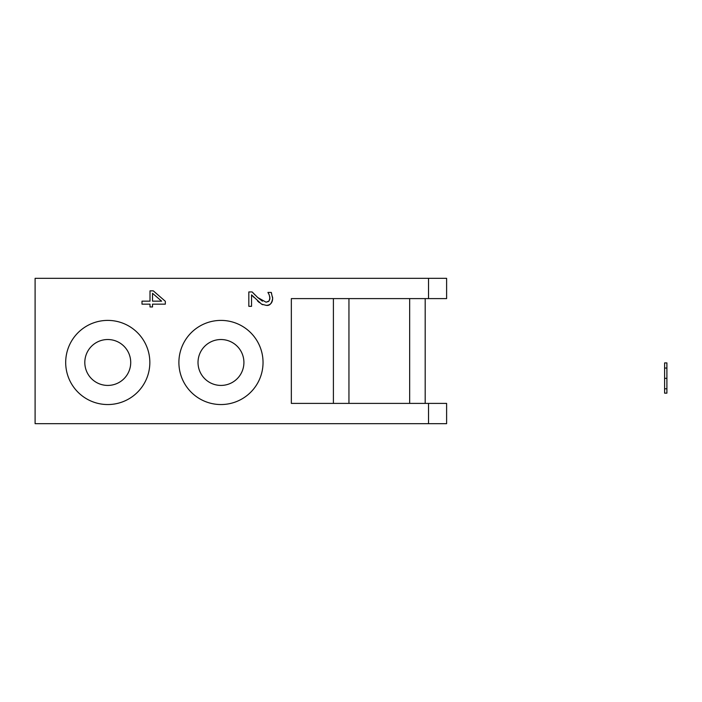 <?xml version="1.0" encoding="UTF-8"?>
<svg xmlns="http://www.w3.org/2000/svg" width="702" height="702" viewBox="0 0 702 702"><rect width="100%" height="100%" fill="white"/><g stroke="black" fill="none" stroke-linecap="round" stroke-linejoin="round"><path stroke-width="1.05" d="M141.997 304.168L150.009 304.168L150.009 306.95L152.527 306.95L152.527 304.168L165.321 304.168L165.321 301.29L153.299 290.856L150.009 290.856L150.009 301.158L141.997 301.158L141.997 304.168M152.527 301.158L152.527 293.313L161.635 301.158L152.527 301.158M269.208 294.866L269.954 298.174L269.006 301.026L266.076 302.185L257.757 297.569L252.141 291.935L248.833 291.935L248.833 306.326L251.535 306.326L251.535 294.866L261.574 304.15L266.242 305.361C269.647 305.932 271.788 303.606 272.657 298.403L271.253 292.427L267.927 292.427L269.208 294.866L268.559 293.576M269.7 299.807L269.743 296.498M266.076 302.185L268.497 301.491M257.757 297.569L262.416 301.193M252.141 291.935L254.958 294.875M253.808 297.279L251.535 294.866M259.407 302.641L257.581 301.026M262.75 304.712L261.574 304.15M272.56 296.999L272.657 298.403C272.481 302.904 270.349 305.221 266.242 305.361M271.253 292.427L271.613 293.278M291.339 298.604L428.536 298.604L428.536 278.334L35.1 278.334L35.1 423.666L428.536 423.666L428.536 403.396L291.339 403.396L291.339 298.604M220.972 385.424A22.947 22.947 0 0 1 201.097 351A22.947 22.947 0 0 1 240.839 351A22.947 22.947 0 0 1 220.972 385.424M220.972 404.545A42.067 42.067 0 0 1 184.538 341.435A42.067 42.067 0 0 1 257.397 341.435A42.067 42.067 0 0 1 220.972 404.545M107.766 385.424A22.947 22.947 0 0 1 87.89 351A22.947 22.947 0 0 1 127.641 351A22.947 22.947 0 0 1 107.766 385.424M107.766 404.545A42.067 42.067 0 0 1 71.332 341.435A42.067 42.067 0 0 1 144.2 341.435A42.067 42.067 0 0 1 107.766 404.545M428.536 298.604L446.612 298.604L446.612 278.334L428.536 278.334M348.947 403.396L348.947 298.604M409.661 403.396L409.661 298.604M428.536 423.666L446.612 423.666L446.612 403.396L428.536 403.396M664.601 368.05L664.601 393.164L666.9 393.164L666.9 362.908L664.601 362.908L664.601 368.05L666.9 368.05M664.601 378.334L666.9 378.334M664.601 388.776L666.9 388.776M333.406 298.604L333.406 403.396M425.193 298.604L425.193 403.396"/></g></svg>
